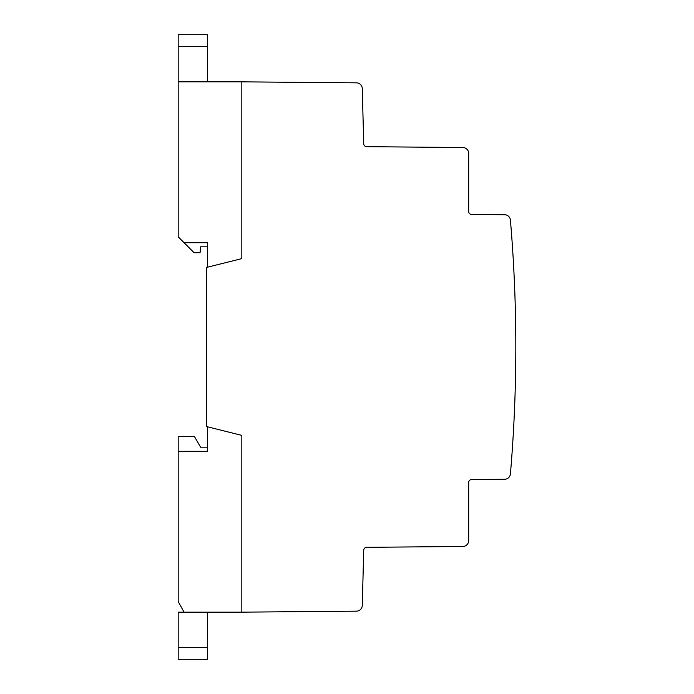 <?xml version="1.0" encoding="UTF-8"?>
<svg xmlns="http://www.w3.org/2000/svg" width="694" height="694" viewBox="0 0 694 694"><rect width="100%" height="100%" fill="white"/><g stroke="black" fill="none" stroke-linecap="round" stroke-linejoin="round"><path stroke-width="1.04" d="M356.421 82.838A5.899 5.899 0 0 1 362.277 88.58L363.725 143.823A2.941 2.941 0 0 0 366.64 146.677L462.837 147.527A5.89 5.89 0 0 1 468.684 153.417L468.684 211.523A2.932 2.932 0 0 0 471.599 214.446L504.59 214.732A5.89 5.89 0 0 1 510.42 220.128A1494.329 1494.329 0 0 1 510.42 473.898A5.882 5.882 0 0 1 504.616 479.268L471.59 479.554A2.941 2.941 0 0 0 468.684 482.504L468.684 540.574A5.899 5.899 0 0 1 462.837 546.482L366.64 547.323A2.95 2.95 0 0 0 363.725 550.195L362.277 605.42A5.89 5.89 0 0 1 356.438 611.162L241.824 612.16L241.824 435.39L206.465 426.55L206.465 267.45L241.824 258.619L241.824 81.84L356.421 82.838M241.824 612.16L184.075 612.16L178.185 601.551L178.185 451.3L207.645 451.3L207.645 426.845L241.824 435.39L241.824 612.16M207.645 242.709L184.075 242.709L178.185 236.81L178.185 81.84L241.824 81.84L241.824 258.619L207.645 267.155L207.645 242.709L207.645 246.83L200.575 246.83L200.063 252.72L194.094 252.72L184.075 242.709M207.645 81.84L207.645 34.7L178.185 34.7L178.185 81.84M178.185 34.7L207.645 34.7M207.645 612.16L207.645 659.3L178.185 659.3L178.185 612.16L184.075 612.16M178.185 659.3L207.645 659.3L178.185 659.3M178.185 451.3L178.185 436.569L194.45 436.569L200.575 447.17L207.645 447.17L207.645 451.3M178.185 46.489L207.645 46.489M178.185 647.511L207.645 647.511"/></g></svg>
